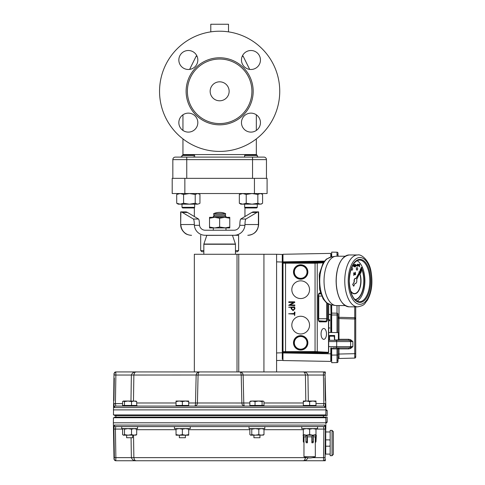 <?xml version="1.0" encoding="UTF-8"?>
<svg xmlns="http://www.w3.org/2000/svg" width="485" height="485" viewBox="0 0 485 485"><rect width="100%" height="100%" fill="white"/><g stroke="black" fill="none" stroke-linecap="round" stroke-linejoin="round"><path stroke-width="0.73" d="M350.54 290.994A12.907 6.45 90 0 0 354.559 293.807A12.907 6.45 90 0 0 360.343 286.629A12.907 6.45 90 0 0 359.694 273.085M359.349 272.249A12.907 6.45 90 0 0 359.1 271.733L358.9 271.909A12.652 6.323 -90 0 1 359.197 272.528M350.619 291.285A12.907 6.45 90 0 0 354.45 293.807A12.907 6.45 90 0 0 354.505 293.807M359.549 273.407A12.652 6.323 -90 0 1 360.106 286.562A12.652 6.323 -90 0 1 354.505 293.552M359.015 271.909A12.652 6.323 -90 0 1 359.258 272.418M359.609 273.273A12.652 6.323 -90 0 1 360.222 286.538A12.652 6.323 -90 0 1 354.559 293.552A12.652 6.323 -90 0 1 350.388 290.406M355.172 299.839A18.976 9.488 90 0 0 363.307 288.266A18.976 9.488 90 0 0 361.762 268.538M361.58 268.126A18.976 9.488 90 0 0 361.24 267.417L361.04 267.599A18.727 9.36 -90 0 1 361.422 268.405M361.616 268.848A18.727 9.36 -90 0 1 363.035 288.369A18.727 9.36 -90 0 1 354.929 299.603A18.727 9.36 -90 0 0 363.144 288.387A18.727 9.36 -90 0 0 361.671 268.726M361.149 267.599A18.727 9.36 -90 0 1 361.483 268.296M351.946 267.641A1.267 0.63 90 0 0 351.892 267.641A1.267 0.63 90 0 0 351.461 267.981M351.328 268.326A1.267 0.63 90 0 0 351.261 268.908A1.267 0.63 90 0 0 351.892 270.169A1.267 0.63 90 0 0 351.946 270.163M352.631 268.896A1.267 0.63 90 0 0 352.001 267.641A1.267 0.63 90 0 0 351.37 268.908A1.267 0.63 90 0 0 352.001 270.169A1.267 0.63 90 0 0 352.631 268.896M357.008 267.599A1.267 0.63 90 0 0 356.954 267.593A1.267 0.63 90 0 0 356.317 268.86A1.267 0.63 90 0 0 356.954 270.121A1.267 0.63 90 0 0 357.008 270.115M357.694 268.848A1.267 0.63 90 0 0 357.063 267.593A1.267 0.63 90 0 0 356.433 268.86A1.267 0.63 90 0 0 357.063 270.121A1.267 0.63 90 0 0 357.694 268.848M355.438 278.378A2.528 1.267 90 0 0 355.329 278.372A2.528 1.267 90 0 0 354.153 281.852L352.904 284.574L353.735 286.217L355.081 283.252A2.528 1.267 90 0 0 355.547 283.428A2.528 1.267 90 0 0 356.669 279.742L362.222 267.356L356.111 278.639A2.528 1.267 90 0 0 355.547 278.372A2.528 1.267 90 0 0 354.371 281.852M356.972 260.639A20.873 10.44 -90 0 1 364.89 280.803A20.873 10.44 -90 0 1 356.972 301.155M345.138 305.568L336.372 305.568A24.674 12.337 -90 0 1 335.371 305.489A24.674 12.337 -90 0 1 324.035 281.015A24.674 12.337 -90 0 1 335.371 256.31A24.674 12.337 -90 0 1 336.372 256.225L345.138 256.225M326.381 259.087L331.297 256.971A24.008 12.004 90 0 0 327.848 258.584L326.381 259.087L323.143 262.87L319.233 274.395L319.645 289.709L323.155 298.954L326.387 302.713L330.715 304.732A23.91 11.955 -90 0 1 319.858 284.446A23.91 11.955 -90 0 1 327.26 258.687L327.369 258.669M359.803 271.406L360.555 268.708L361.095 269.023M361.289 269.569L361.41 271.03L360.676 273.364L359.937 272.546M359.494 264.373L359.718 266.841L359.603 265.762L359.227 266.132L358.742 265.18L359.227 264.222L359.603 264.592L359.712 264.246M359.609 266.847L359.494 265.968M359.227 266.132L358.633 265.18L359.227 264.222M354.383 264.295L354.614 266.829L354.08 266.792L353.832 266.156L354.499 265.465L354.493 264.295L354.389 265.465L353.723 266.156L354.365 266.829M353.262 264.276L353.747 265.234L353.262 266.192L352.886 265.816L352.662 266.162L352.662 265.362M353.262 266.192L352.777 265.816M355.184 264.289L355.19 264.943M355.408 264.289L355.414 266.883L355.19 265.58M355.299 266.883L355.299 265.386L354.614 266.144L355.093 265.265L354.608 264.392M354.717 266.144L355.202 265.265L354.553 264.295L355.299 265.143L355.293 264.289M355.82 265.289L356.772 265.052L355.82 265.289M355.82 266.035L356.772 265.798L355.82 266.035M357.336 264.27L357.136 265.925M358.742 265.18L358.172 266.144L357.797 265.774L357.342 266.083M357.451 266.119L357.015 266.089L357.318 265.525M357.681 266.119L357.572 264.264L357.566 266.119L357.572 264.264L357.797 264.586L358.172 264.228L358.657 265.186M357.688 264.586L358.172 264.228M358.172 266.144L357.688 265.774M353.686 272.867L353.801 274.716L353.795 272.861M353.747 275.492L353.856 275.104L353.747 275.492M354.474 273.249L354.129 273.352L354.499 274.255L354.159 274.74L353.923 274.48L354.389 274.267L353.904 273.364L354.171 272.831L354.547 273.073L354.177 273.055M355.335 272.17L355.566 274.698L355.45 274.358L355.075 274.734L354.59 273.789L355.068 272.819L355.444 273.182L355.335 272.17L355.335 272.982M355.075 274.734L354.48 273.789L355.068 272.819M359.906 271.212L360.664 268.708M360.676 273.364L360.009 272.388M360.167 272.036L360.67 272.909L361.137 269.902M360.925 269.333L360.185 269.927L360.106 271.042M360.561 272.909L361.058 270.084M362.028 267.374L355.96 278.511M355.032 283.361A2.528 1.267 90 0 0 355.329 283.428A2.528 1.267 90 0 0 355.438 283.422M354.153 281.852L352.686 284.574L353.735 286.217M355.075 274.51L355.45 273.77L355.068 273.049L354.699 273.782L355.075 274.51M354.965 274.51L355.335 273.77L354.959 273.049M354.268 274.74L353.923 274.48M354.389 274.267L353.911 273.364M354.014 273.364L354.28 272.831M353.911 272.861L353.801 274.716M359.227 264.446L358.858 265.18L359.227 265.907L359.603 265.18L359.227 264.446M359.603 265.18L359.118 264.446M359.118 265.907L359.494 265.18M358.172 265.919L358.542 265.186L358.166 264.458L357.797 265.186L358.172 265.919M358.063 265.919L358.433 265.186L358.057 264.458M357.427 265.525L357.445 264.27M355.929 265.81L356.772 265.798M355.929 265.065L356.772 265.052M354.499 266.568L354.499 265.725L353.947 266.156L354.499 266.568L354.238 265.719M353.947 266.156L354.25 266.568M352.771 266.162L352.771 265.162M353.256 264.501L352.886 265.234L353.256 265.962L353.632 265.234L353.135 264.543M353.147 265.962L353.523 265.234L353.147 264.501M294.777 302.428L290.163 304.986L294.65 304.986L294.965 305.301L294.65 305.617L288.636 305.301L293.401 302.452L288.951 302.452L288.636 302.137L288.957 301.822L294.65 301.822L294.777 302.428M294.334 312.249L294.65 311.946L294.965 312.255L294.65 315.65L294.334 314.11L288.636 313.795L294.334 313.48L294.334 312.249M300.682 280.833A8.857 8.857 0 0 0 291.825 289.69A8.857 8.857 0 0 0 300.682 298.548A8.857 8.857 0 0 0 309.539 289.69A8.857 8.857 0 0 0 300.682 280.833M300.682 316.262A8.857 8.857 0 0 0 291.825 325.12A8.857 8.857 0 0 0 300.682 333.977A8.857 8.857 0 0 0 309.539 325.12A8.857 8.857 0 0 0 300.682 316.262M294.65 306.884L294.965 308.781L293.067 310.679L291.17 308.781L291.17 307.514L288.636 307.199L294.65 306.884M321.058 333.91A5.42 2.71 90 0 0 323.768 339.336A5.42 2.71 90 0 0 326.484 333.91A5.42 2.71 90 0 0 323.768 328.49A5.42 2.71 90 0 0 321.058 333.91M282.907 261.858L323.816 261.858M331.049 347.89L330.788 361.422L282.973 360.543L282.973 352.953L327.872 352.953L328.684 352.334L315.056 351.576L283.016 351.643A0.63 0.63 45 0 0 283.646 352.274L282.967 352.953L282.337 352.322L283.016 351.643L283.016 263.167L282.337 262.488L282.337 352.322M323.155 262.84L315.056 263.234L283.016 263.167A0.63 0.63 135 0 1 283.646 262.537L315.056 262.603L323.61 262.149M283.646 352.274L315.056 352.213L328.224 352.941L328.551 352.346M330.794 257.074L330.788 253.388L282.973 254.267L282.973 261.858A0.63 0.63 -135 0 0 282.337 262.488M294.334 308.781L294.334 307.514L291.8 307.514L291.8 308.781L293.067 310.048L294.334 308.781M307.023 271.982A6.335 6.335 0 0 1 300.682 278.317A6.335 6.335 0 0 1 294.346 271.982A6.335 6.335 0 0 1 300.682 265.641A6.335 6.335 0 0 1 307.023 271.982M307.023 342.834A6.335 6.335 0 0 1 300.682 349.17A6.335 6.335 0 0 1 294.346 342.834A6.335 6.335 0 0 1 300.682 336.493A6.335 6.335 0 0 1 307.023 342.834M328.684 332.443L338.384 332.613L328.684 332.443M329.564 340.052L328.684 340.064L329.564 340.046M331.091 304.792L331.091 332.486M329.594 336.19L329.558 340.3L334.565 340.3L334.201 336.19M338.009 359.664L338.009 361.592A1.012 1.012 0 0 1 337.014 362.604L337.02 360.379A1.012 0.715 -0 0 0 338.009 359.664L338.009 348.903L338.991 348.903L338.991 358.494A1.012 1.012 0 0 0 338.009 359.506M337.02 360.379L337.014 348.903L332.928 348.903L331.679 348.533L331.679 347.89M355.723 356.069L355.723 357.069A1.012 1.012 0 0 1 354.735 358.082L354.747 356.784A1.012 0.715 -0 0 0 355.723 356.069L355.723 318.724L354.735 318.978L354.735 317.711L338.991 317.299L338.985 317.669L338.991 317.305A1.012 1.012 0 0 1 338.009 316.287L338.009 313.874M337.02 256.225L337.014 252.206A1.012 1.012 0 0 1 338.009 253.218L338.009 256.225M338.009 316.954A1.012 0.715 0 0 0 338.985 317.669L338.991 318.566L338.009 318.566M355.723 306.835L355.723 318.724A1.012 1.012 0 0 0 354.735 317.711A1.012 1.012 0 0 1 355.469 318.057A1.012 1.012 0 0 0 354.735 317.711L338.991 317.299L354.735 317.711L354.735 306.835M354.747 356.784L354.735 318.978L338.991 318.566L338.991 339.288L338.384 339.288M334.559 339.961L338.384 339.894L334.559 339.961M331.091 347.89L331.091 359.949A1.873 1.873 0 0 0 331.679 360.943L331.679 355.105L338.009 355.014M337.014 252.206L331.679 252.115L331.679 256.911L331.679 253.873A1.873 1.873 0 0 0 331.091 254.861L331.091 257.008M329.479 335.481L334.644 335.493L334.62 336.19L329.503 336.19L329.479 335.481L329.479 340.046M331.049 304.786L331.049 314.62L330.794 304.744M334.644 335.493L334.644 339.961M328.684 319.269L329.782 320.003L329.57 320.809L329.194 320.743L329.461 319.985L328.842 319.536L328.29 319.785M328.684 327.83L329.782 327.963L328.684 328.103M328.684 314.365L330.794 314.365L328.684 314.62M330.794 332.48L330.794 314.62L331.049 332.48M330.788 253.388L331.049 257.02M330.788 361.422L330.794 347.89M354.741 317.76L354.747 318.081A1.012 0.715 0 0 1 355.723 318.797M328.684 346.629L352.868 346.629L350.679 348.454L348.776 348.903L348.8 347.89L352.868 346.629L352.868 341.567L350.637 341.567A1.267 0.928 90 0 0 350.267 340.549L350.679 339.742L352.868 341.567L348.8 340.3L334.565 340.3M339.021 340.3A1.012 1.012 0 0 1 338.209 339.894A1.012 1.012 0 0 0 339.021 340.3L338.991 339.288L348.776 339.288L350.679 339.742M338.009 314.995L331.679 314.995L331.679 313.098L337.014 313.195A1.012 1.012 0 0 1 338.009 314.201L338.009 332.607M328.684 340.3L348.8 340.3L348.776 339.288M338.603 256.225A1.012 1.012 0 0 1 338.009 255.304M338.009 348.903A1.012 1.012 0 0 1 339.021 347.89A1.012 1.012 0 0 0 338.009 348.903L337.014 348.903L337.033 347.89L332.946 347.89L332.928 348.903M350.679 348.454L350.267 347.642A1.267 0.928 90 0 0 350.637 346.629L350.637 341.567L328.684 341.567M348.8 347.89L332.946 347.89M337.014 362.604L331.679 362.695L331.679 348.533M354.735 358.082L338.991 358.494M331.679 304.889L331.679 313.098M331.679 314.995L331.679 332.492M331.091 315.838A1.873 1.873 0 0 1 331.679 314.856M276.583 363.708L276.583 254.267L282.27 254.467L282.276 255.868M282.276 358.942L282.27 254.467L282.907 255.152L282.907 262.052M282.907 352.759L282.907 359.658L282.27 360.349L282.907 359.658L282.27 360.343L276.583 360.543M276.583 254.601L276.583 257.056M113.369 409.886L325.926 409.886L325.926 415.584L327.187 415.584L327.187 410.522L325.926 410.522L325.829 414.948L113.454 414.948L114.005 373.426L115.521 371.934L194.339 371.934L194.339 254.267L276.583 254.267L276.583 371.934L136.43 371.934C135.194 371.71 134.339 372.747 133.866 375.038L133.472 401.034M276.583 368.77L276.583 369.618M276.583 371.934L325.289 371.934L325.283 373.377M317.56 426.588L262.615 426.588L301.743 426.588L301.743 428.613L317.56 428.613L317.56 426.588L323.507 426.588A1.516 1.503 -90 0 0 325.011 425.096L325.393 429.073L325.035 459.259A1.516 1.516 90 0 1 323.519 460.75L136.43 460.75C134.018 460.974 132.332 459.938 131.362 457.64L131.065 437.725M249.023 426.588L190.272 426.588L249.023 426.588L249.023 428.613L264.834 428.613L264.834 426.588M137.546 426.588L137.546 428.613L121.735 428.613L121.735 426.588L115.788 426.588L137.861 426.588M262.615 426.588L124.148 426.588M174.454 426.588L174.454 428.613L190.272 428.613L190.272 426.588M213.636 213.655L225.658 213.655A14.908 14.908 0 0 0 213.636 213.655L213.861 214.916L225.434 214.916L225.658 213.655M303.325 428.613L303.325 429.176L306.49 428.613L309.654 429.176L312.813 428.613L315.978 429.176L315.978 428.613M315.978 435.19L315.978 434.627L312.813 435.19L309.654 434.627L306.49 435.19L303.325 434.627L303.325 435.19M303.325 434.627L303.325 429.176M315.978 434.627L315.978 429.176M309.654 434.627L309.654 429.176M185.525 435.19L188.689 435.19L188.689 434.627L185.525 435.19L182.366 434.627L179.201 435.19L185.525 435.19M176.037 435.19L179.201 435.19L176.037 434.627L176.037 435.19M176.037 428.613L176.037 429.176L179.201 428.613L182.366 429.176L185.525 428.613L188.689 429.176L188.689 428.613M176.037 434.627L176.037 429.176M188.689 434.627L188.689 429.176M182.366 434.627L182.366 429.176M179.347 435.19L179.347 437.725L185.385 437.725L185.385 435.19M263.04 435.19L263.986 434.627L261.403 435.19L258.82 434.627L255.292 435.19L251.763 434.627L250.599 435.19L263.476 435.063M250.818 435.19L249.872 434.627L249.872 429.176L250.818 428.613L251.763 429.176L255.292 428.613L258.82 429.176L261.403 428.613L263.986 429.176L263.04 428.613M263.986 434.627L263.986 429.176M258.82 434.627L258.82 429.176M251.763 434.627L251.763 429.176M253.91 435.19L253.91 437.725L259.948 437.725L259.948 435.19M135.751 435.19L136.697 434.627L134.115 435.19L131.532 434.627L128.004 435.19L124.475 434.627L123.311 435.19L136.188 435.063M128.004 435.19L127.506 435.19M123.529 435.19L122.584 434.627L122.584 429.176L123.529 428.613L124.475 429.176L128.004 428.613L131.532 429.176L134.115 428.613L136.697 429.176L135.751 428.613M136.697 434.627L136.697 429.176M131.532 434.627L131.532 429.176M124.475 434.627L124.475 429.176M126.621 435.19L126.621 437.725L132.66 437.725L132.66 435.19M315.347 456.7L303.962 456.7A13.441 13.441 0 0 0 315.347 456.7L315.305 442.787L315.978 441.689L316.293 435.19L303.01 435.19L304.004 436.833L303.361 435.742L303.361 441.689L304.004 442.787L304.004 436.833L305.908 436.833M303.361 441.689L304.004 442.787M311.873 442.787L312.195 441.689L313.395 441.689L313.08 442.787L311.873 442.787L311.873 436.833L307.429 436.833L307.108 435.742L305.908 435.742L305.908 441.689L307.108 441.689L307.108 435.742M305.908 441.689L306.223 442.787L307.429 442.787L307.429 436.833M315.305 442.787L315.305 436.833L313.395 436.833M313.395 441.689L313.395 435.742L312.195 435.742L311.873 436.833M315.941 441.689L315.941 435.742L315.305 436.833L315.978 435.742M307.108 441.689L307.429 442.787M312.195 441.689L312.195 435.742M229.769 218.226L229.769 217.322L224.707 217.322L229.769 218.226L229.769 227.95L209.526 227.95L209.526 227.047L214.588 227.95L213.321 227.95L213.321 230.229L205.234 230.229L234.055 230.229L225.974 230.229L225.974 227.95L219.644 227.047L214.588 227.95M214.588 217.322L209.526 217.322L209.526 218.226L214.588 217.322L219.644 218.226L224.707 217.322L213.321 217.322L213.321 216.31L214.588 215.043L224.707 215.043L225.974 216.31L213.321 216.31M224.707 217.322L225.974 217.322L225.974 216.31M229.769 227.047L224.707 227.95M209.526 218.226L209.526 227.047M219.644 218.226L219.644 227.047M325.72 432.317L325.72 439.877L329.515 439.877L330.152 440.507L329.515 439.877M329.515 446.2L330.152 445.57L329.515 446.2L325.72 446.2L325.72 439.877M325.035 459.259L325.72 436.882M332.049 430.383L332.049 455.688L330.152 455.688L330.152 430.383L332.049 430.383L333.316 431.65L333.316 454.427L332.049 455.688M325.72 446.2L325.72 454.105L330.152 454.105M205.234 230.229A5.765 5.693 180 0 1 199.523 225.325L194.37 225.325A10.894 10.755 -0 0 0 205.234 235.286L234.055 235.286A10.894 10.755 0 0 0 244.919 225.325L239.766 225.325A5.765 5.693 180 0 1 234.055 230.229M205.234 235.286L208.889 235.286M238.668 235.286L234.055 235.286M218.335 235.286L220.954 235.286M232.363 235.286L206.804 235.377L203.864 244.046L235.425 244.046A0.63 0.63 0 0 1 235.461 244.252L203.833 244.252L203.833 254.267M194.37 225.325L194.333 224.537C194.236 221.384 193.927 219.553 193.418 219.032L182.384 212.466A129.816 20.728 -90 0 0 180.899 211.915L180.662 224.537C180.638 227.738 181.996 230.551 184.743 232.964C186.858 235.201 192.424 235.437 191.417 235.286M182.384 212.466L187.513 212.466A129.816 20.728 -90 0 0 185.894 211.896L185.894 211.896A129.816 20.728 90 0 1 187.513 212.466L198.541 219.032C199.056 219.553 199.359 221.384 199.462 224.537L199.523 225.325M247.78 235.286A10.755 10.615 -90 0 0 258.396 224.537L258.396 211.915A129.816 20.728 90 0 0 256.904 212.466L251.782 212.466A129.816 20.728 -90 0 1 253.4 211.896L253.4 211.896A129.816 20.728 90 0 0 251.782 212.466L240.748 219.032L245.877 219.032C245.362 219.553 245.058 221.384 244.961 224.537L244.919 225.325M256.904 212.466L245.877 219.032M239.766 225.325L239.833 224.537C239.929 221.384 240.239 219.553 240.748 219.032M240.966 373.438L241.057 373.771M199.62 371.946L199.778 371.934C198.88 371.892 198.316 372.916 198.08 375.014L198.086 374.82M198.189 373.983L198.523 372.947M198.808 372.486L199.147 372.147M113.951 400.574L114.308 378.076M324.98 378.076L325.344 400.574M325.035 373.426L324.932 375.038L323.422 375.038L323.519 371.934A1.516 1.516 -90 0 1 325.035 373.426L325.926 409.886L326.557 409.886L325.926 409.886L325.908 410.522M315.978 403.605L325.393 403.605L325.011 407.582A1.516 1.503 -90 0 0 323.507 406.09L323.877 403.605L323.422 375.038L307.933 375.038L308.321 401.034M325.011 407.582L114.284 407.582L113.902 403.605L115.412 403.605L115.788 406.09L323.507 406.09L315.978 406.09L315.978 401.598L312.813 401.034L309.654 401.598L306.49 401.034L315.978 401.034L315.978 401.598M114.26 373.426A1.516 1.516 90 0 1 115.776 371.934L115.873 375.038L114.357 375.038L114.005 373.426M303.325 401.598L303.325 401.034L306.49 401.034L303.325 401.598L303.325 406.09L263.252 406.09L263.252 405.46M303.325 406.006L244.652 406.09A3.165 0.873 -90 0 1 243.779 402.986L249.872 402.986M194.637 406.09A3.165 0.873 90 0 0 195.516 402.986L241.869 403.011L241.209 375.014L198.08 375.014L197.425 403.011A3.165 2.789 -90 0 1 194.637 406.09L188.689 406.09L188.689 401.598L185.525 401.034L182.366 401.598L179.201 401.034L188.689 401.034L188.689 401.598M176.037 401.598L176.037 401.034L179.201 401.034L176.037 401.598L176.037 406.09L135.964 406.09L135.964 405.46M123.311 405.46L123.311 406.09L115.788 406.09A1.516 1.503 -90 0 0 114.284 407.582M115.897 415.584L115.897 417.1M123.529 401.034L128.004 401.034L124.475 401.598L123.093 401.162L122.584 401.598L122.584 405.46L124.475 405.46L124.475 401.598M258.566 401.034L263.04 401.034L262.094 401.598L258.566 401.034L255.037 401.598L252.455 401.034L258.566 401.034M322.834 417.73L322.834 417.1L327.187 417.1L327.187 422.162L326.557 422.793L113.369 422.793L114.005 459.259L114.357 457.64L113.902 429.073L114.284 425.096L325.011 425.096M116.455 417.73L116.455 417.1L322.834 417.1M113.369 422.793L113.454 417.73L325.829 417.73L325.908 422.162L327.187 422.162M325.89 424.06L325.926 417.1M114.284 425.096A1.516 1.503 -90 0 0 115.788 426.588L115.412 429.073L113.902 429.073L113.951 432.111M114.308 454.609L114.357 457.64L115.873 457.64L115.776 460.75A1.516 1.516 -90 0 1 114.26 459.259M325.865 424.872L325.793 429.577M303.355 460.695L302.864 460.75C304.095 460.974 304.95 459.938 305.429 457.64L306.659 457.628M133.527 435.19L133.866 457.64C134.339 459.938 135.194 460.974 136.43 460.75L323.519 460.75L323.877 429.073L323.507 426.588M305.392 458.125L304.926 459.501M307.933 457.64C306.963 459.938 305.271 460.974 302.864 460.75M305.429 457.64L115.873 457.64L115.412 429.073L122.681 429.073M323.762 460.75A1.516 1.516 0 0 0 324.908 460.235A1.516 1.516 0 0 1 323.762 460.75L325.283 460.75L325.283 459.259L324.908 460.75M136.43 460.75L115.776 460.75M325.781 430.383L325.762 431.965L330.152 431.965M325.926 422.162L325.926 422.793L326.557 422.793M250.381 401.162L252.455 401.034L249.872 401.598L250.818 401.034M263.04 401.034L263.986 401.598L263.986 405.46L262.094 405.46L262.094 401.598M135.751 401.034L136.697 401.598L134.115 401.034L131.532 401.598L128.004 401.034L136.188 401.162M324.107 417.73L324.107 417.1M115.187 417.73L115.187 417.1L116.455 417.1M114.636 417.73L114.636 417.1L115.187 417.1M324.653 417.1L324.653 417.73M176.037 405.46L182.366 405.46L182.366 401.598M182.366 405.46L188.689 405.46M255.037 401.598L255.037 405.46L249.872 405.46L249.872 401.598M255.037 405.46L262.094 405.46M303.325 405.46L309.654 405.46L309.654 401.598M309.654 405.46L315.978 405.46M124.475 405.46L131.532 405.46L131.532 401.598M131.532 405.46L136.697 405.46L136.697 401.598M324.653 414.948L324.653 415.584L114.636 415.584L114.636 414.948M324.107 414.948L324.107 415.584M322.834 414.948L322.834 415.584M116.455 414.948L116.455 415.584M115.187 414.948L115.187 415.584M325.926 415.584L324.653 415.584M137.807 406.09L135.964 406.006M136.182 405.975L137.025 405.884M137.122 405.878L137.425 405.884M250.599 405.46L250.46 406.09M130.974 401.034L131.362 375.038L196.158 375.014C196.601 372.91 197.807 371.88 199.778 371.934M305.817 401.034L305.429 375.038L307.933 375.038C306.963 372.747 305.271 371.71 302.864 371.934C304.095 371.71 304.95 372.747 305.429 375.038L243.137 375.038L243.779 402.986L241.869 403.011A3.165 2.789 -90 0 0 244.652 406.09M188.689 402.986L195.516 402.986L196.152 375.038L198.08 375.069M241.209 375.069L243.137 375.038C242.688 372.91 241.481 371.88 239.517 371.934C240.414 371.892 240.978 372.916 241.209 375.014L243.137 375.014M122.584 403.605L115.412 403.605L115.873 375.038L131.362 375.038C132.332 372.747 134.018 371.71 136.43 371.934L135.939 371.983M133.902 374.559L134.363 373.183M198.741 372.05L198.389 372.147M197.935 372.334L196.661 373.426M196.522 373.656L196.219 374.487M243.082 374.517L242.767 373.656M242.682 373.511L242.348 373.068M242.142 372.862L241.354 372.334M241.118 372.225L240.542 372.043M324.908 371.934L324.908 372.45A1.516 1.516 0 0 0 323.762 371.934A1.516 1.516 0 0 1 324.908 372.45L325.283 373.426L325.289 371.934M238.608 235.286L238.608 250.593L237.462 251.733L235.461 251.733M203.833 251.733L201.833 251.733L200.687 250.593L200.687 235.286M238.608 250.593L235.461 250.593M203.833 250.593L200.687 250.593M194.339 216.528L194.339 207.647M257.286 207.325L256.65 207.962L245.264 207.962L244.634 207.325L257.286 207.325L257.286 204.167M257.286 157.098L257.286 155.455L244.634 155.455L244.634 157.098M244.634 155.455L245.264 154.818L256.65 154.818L257.286 155.455M194.546 157.098L194.152 156.988M193.697 156.855L193.388 156.8M178.213 193.533L176.71 194.443L180.153 193.533L183.597 194.443L189.405 193.533L195.219 194.443L197.589 193.533L199.408 194.085L199.953 194.443L199.953 203.257L199.408 203.615L197.589 204.167L178.213 204.167L176.71 203.257L180.153 204.167L183.597 203.257L189.405 204.167L195.219 203.257L197.589 204.167L196.516 204.167M199.408 203.615L197.589 204.167M183.597 194.443L183.597 203.257M176.71 194.443L176.71 203.257M195.219 194.443L195.219 203.257M240.839 193.533L239.335 194.443L242.779 193.533L246.222 194.443L252.03 193.533L257.844 194.443L260.215 193.533L262.033 194.085L262.579 194.443L262.579 203.257L262.033 203.615L260.215 204.167L240.839 204.167L239.335 203.257L242.779 204.167L246.222 203.257L252.03 204.167L257.844 203.257L260.215 204.167L259.135 204.167M261.082 204.167L262.033 203.615L260.215 204.167M246.222 194.443L246.222 203.257M239.335 194.443L239.335 203.257M257.844 194.443L257.844 203.257M184.852 178.353L184.852 193.533L172.199 193.533L172.199 178.353L267.089 178.353L267.089 193.533L267.089 178.353M267.089 193.533L254.437 193.533L254.437 178.353M184.852 193.533L254.437 193.533M175.364 157.098A2.528 2.528 0 0 0 172.836 159.626L266.459 159.626A2.528 2.528 0 0 0 263.931 157.098L175.364 157.098A2.528 2.528 0 0 0 172.836 159.626L172.836 178.353M219.644 81.82A9.488 9.488 0 0 0 210.157 91.307A9.488 9.488 0 0 0 219.644 100.795A9.488 9.488 0 0 0 229.138 91.307A9.488 9.488 0 0 0 219.644 81.82M219.644 123.572A32.265 32.265 0 0 0 251.909 91.307A32.265 32.265 0 0 0 219.644 59.043A32.265 32.265 0 0 0 187.386 91.307A32.265 32.265 0 0 0 219.644 123.572M219.644 151.405A60.098 60.098 0 0 0 279.742 91.307A60.098 60.098 0 0 0 219.644 31.21A60.098 60.098 0 0 0 159.547 91.307A60.098 60.098 0 0 0 219.644 151.405M178.844 122.62A9.488 9.488 0 0 1 188.332 113.132A9.488 9.488 0 0 1 197.825 122.62A9.488 9.488 0 0 1 188.332 132.108A9.488 9.488 0 0 1 178.844 122.62M241.469 59.994A9.488 9.488 0 0 1 250.957 50.507A9.488 9.488 0 0 1 260.445 59.994A9.488 9.488 0 0 1 250.957 69.482A9.488 9.488 0 0 1 241.469 59.994M178.844 59.994A9.488 9.488 0 0 1 188.332 50.507A9.488 9.488 0 0 1 197.825 59.994A9.488 9.488 0 0 1 188.332 69.482A9.488 9.488 0 0 1 178.844 59.994M241.469 122.62A9.488 9.488 0 0 1 250.957 113.132A9.488 9.488 0 0 1 260.445 122.62A9.488 9.488 0 0 1 250.957 132.108A9.488 9.488 0 0 1 241.469 122.62M263.931 157.098A2.528 2.528 0 0 1 266.459 159.626L266.459 178.353M258.869 157.098A2.528 2.528 0 0 1 257.286 156.54M256.353 154.818A2.528 2.528 0 0 1 256.335 154.57L182.954 154.57L182.954 138.904M228.502 31.864L228.502 24.25L210.787 24.25L210.787 31.864M194.661 207.325L194.024 207.962L182.639 207.962L182.008 207.325L194.661 207.325L194.661 204.167M183.245 154.818L194.024 154.818L194.661 155.455L182.008 155.455L183.245 154.818M359.379 260.021A20.873 10.44 -90 0 1 369.819 280.803A20.873 10.44 -90 0 1 359.379 301.773C353.401 300.712 350.031 293.789 349.261 280.997C349.982 268.102 353.359 261.112 359.379 260.021M370.685 280.797A21.51 10.755 -90 0 1 359.979 302.41A21.51 10.755 -90 0 1 349.176 280.997A21.51 10.755 -90 0 1 359.876 259.39A21.51 10.755 -90 0 1 370.685 280.797M357.736 254.964C360.858 253.891 368.933 259.699 370.922 270.933C373.007 282.822 371.752 292.697 367.163 300.573C364.356 303.44 365.593 305.295 357.736 306.835A25.935 12.968 -90 0 1 344.768 281.021A25.935 12.968 -90 0 1 357.736 254.964L349.188 254.964A25.935 12.968 -90 0 0 336.22 281.021A25.935 12.968 -90 0 0 349.188 306.835C341.222 305.277 336.857 296.668 336.099 281.021C336.802 265.24 341.167 256.559 349.188 254.964M348.224 281.009A23.407 11.701 -90 0 1 359.876 257.493A23.407 11.701 -90 0 1 371.631 280.791A23.407 11.701 -90 0 1 359.985 304.307A23.407 11.701 -90 0 1 348.224 281.009M341.628 301.973A25.687 12.84 -90 0 1 336.129 281.021A25.687 12.84 -90 0 1 341.628 259.827M285.544 262.603L285.544 352.213M315.056 262.603L315.056 352.213M300.682 350.031A7.196 7.196 0 0 1 293.486 342.834A7.196 7.196 0 0 1 300.682 335.638A7.196 7.196 0 0 1 307.878 342.834A7.196 7.196 0 0 1 300.682 350.031M300.682 279.178A7.196 7.196 0 0 1 293.486 271.982A7.196 7.196 0 0 1 300.682 264.786A7.196 7.196 0 0 1 307.878 271.982A7.196 7.196 0 0 1 300.682 279.178M316.699 262.567A0.63 0.546 -93.5 0 1 317.251 263.197L317.251 351.613A0.63 0.546 -86.5 0 1 316.699 352.243M328.515 304.053L328.515 352.292M327.551 303.537L327.551 318.73A3.128 1.564 -90 0 1 325.987 321.858L319.779 321.858A3.128 1.564 -90 0 1 318.215 318.73L318.215 296.08A3.128 1.564 -90 0 1 319.779 292.952L320.482 292.952M282.967 261.858L283.646 262.537M318.778 320.821L325.465 321.228A2.498 1.249 90 0 0 326.714 318.73L326.714 302.967M318.481 294.698A2.031 1.018 -90 0 1 318.754 296.08L318.754 318.73A2.031 1.018 -90 0 1 318.481 320.112M321.646 296.08L318.299 296.08L318.215 318.73L327.551 318.73M319.203 321.228L325.465 321.228A0.63 0.546 -90 0 1 325.987 321.858M318.299 318.73C318.809 321.015 319.118 321.846 319.221 321.228A2.498 1.249 90 0 0 319.257 321.228A0.63 0.546 -90 0 1 319.779 321.858M319.203 293.589L319.257 293.583A2.498 1.249 90 0 0 319.221 293.583C319.118 292.964 318.809 293.795 318.299 296.08L318.299 296.08M318.778 293.989L320.779 293.868M320.688 293.583L319.257 293.583A0.63 0.546 -90 0 0 319.779 292.952M307.248 271.982A6.566 6.566 0 0 0 300.682 265.416A6.566 6.566 0 0 0 294.122 271.982A6.566 6.566 0 0 0 300.682 278.542A6.566 6.566 0 0 0 307.248 271.982M307.248 342.834A6.566 6.566 0 0 0 300.682 336.269A6.566 6.566 0 0 0 294.122 342.834A6.566 6.566 0 0 0 300.682 349.394A6.566 6.566 0 0 0 307.248 342.834M324.392 261.1L283.04 261.858M283.04 352.953L331.679 353.838M338.985 357.196A1.012 0.715 -0 0 0 338.009 357.912M337.02 254.431A1.012 0.715 0 0 1 338.009 255.146M355.723 353.656L338.009 354.068M334.589 336.19L334.589 339.961M329.533 336.19L329.533 340.046M331.679 321.64L331.049 321.64M337.033 340.3L337.014 339.918M337.014 332.589L337.014 305.568M338.991 305.568L338.991 317.299M348.776 348.903L338.991 348.903L339.021 347.89M335.759 340.3A1.267 0.928 90 0 1 336.687 341.567L336.687 346.629A1.267 0.928 90 0 1 335.759 347.89M276.583 261.851L282.512 262.052M276.583 352.959L282.512 352.759M237.013 254.267L237.013 371.934M238.753 254.267L238.753 371.934M263.931 254.267L263.931 371.934M194.333 224.537L180.899 224.537A10.755 10.615 90 0 0 191.514 235.286M253.57 211.884L258.632 211.884L258.632 224.537L244.961 224.537M193.418 219.032L198.541 219.032M303.325 429.698L263.986 429.698M249.872 429.698L188.689 429.698M176.037 429.698L136.697 429.698M312.589 457.64L324.932 457.64M325.393 429.073L315.978 429.073M136.697 402.986L176.037 402.986M263.986 402.986L303.325 402.986M198.08 375.014L196.158 375.014M186.749 157.098L186.749 178.353M253.176 91.307A33.526 33.526 0 0 0 219.644 57.776A33.526 33.526 0 0 0 186.119 91.307A33.526 33.526 0 0 0 219.644 124.833A33.526 33.526 0 0 0 253.176 91.307M252.539 157.098L252.539 178.353M189.635 69.391L196.092 56.321L197.086 56.321M242.209 56.321L243.197 56.321L242.573 55.557M357.736 306.835L349.188 306.835M330.715 304.732L335.371 305.489M331.297 256.971L335.371 256.31M328.684 304.125L328.684 352.34M338.384 332.613L338.384 339.894M282.907 255.152L282.27 254.467M303.325 441.689L303.325 435.742M303.962 442.787L303.962 456.7M315.347 442.787L315.978 441.689M235.461 244.252L235.461 254.267M232.485 235.377L235.425 244.046M180.662 224.537L180.662 211.884L185.725 211.884M258.632 224.537C257.99 231.066 254.407 234.649 247.877 235.286M323.392 417.1L323.392 415.584M325.678 436.882L325.72 434.39M325.289 459.259L325.289 460.75M114.005 459.259L115.521 460.75M327.187 410.522L326.557 409.886M244.949 207.647L244.949 216.528M244.634 207.325L244.634 204.167M198.456 193.533L199.408 194.085M178.213 204.167L177.261 203.615M261.082 193.533L262.033 194.085M249.66 69.391L243.197 56.321M196.092 56.321L196.722 55.557M256.335 154.57L256.335 138.904M256.335 130.435L256.335 114.799M182.954 130.435L182.954 114.799M182.008 156.54L180.426 157.098M194.661 157.098L194.661 155.455M182.008 157.098L182.008 155.455M182.008 207.325L182.008 204.167"/></g></svg>
